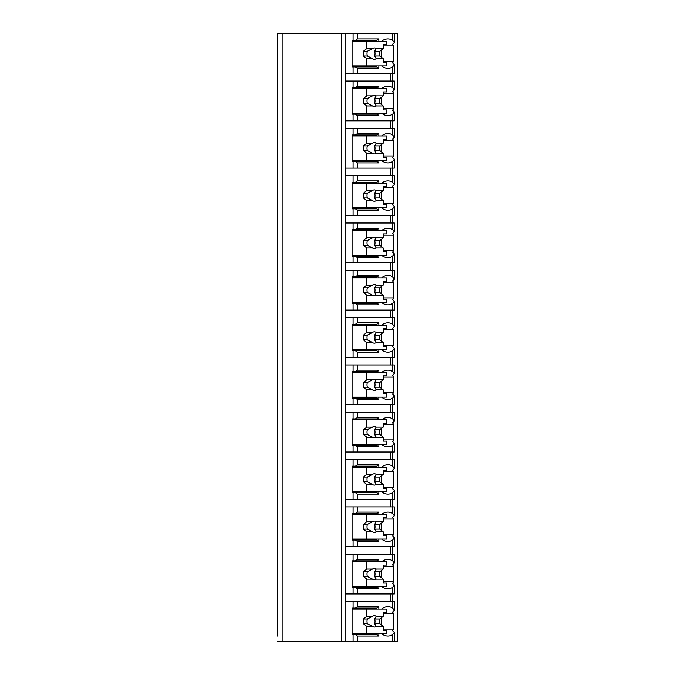 <?xml version="1.0" encoding="UTF-8"?>
<svg xmlns="http://www.w3.org/2000/svg" width="675" height="675" viewBox="0 0 675 675"><rect width="100%" height="100%" fill="white"/><g stroke="black" fill="none" stroke-linecap="round" stroke-linejoin="round"><path stroke-width="1.01" d="M383.206 629.1L393.576 629.1A17.98 12.715 90 0 1 392.572 630.72L394.369 632.306L394.369 641.25L397.583 641.25L397.583 33.75L277.417 33.75L277.417 636.044M277.417 588.735L277.417 607.036M277.417 541.417L277.417 559.727M277.417 494.108L277.417 512.409M277.417 446.791L277.417 465.1M277.417 399.482L277.417 417.783M277.417 352.164L277.417 370.474M277.417 304.855L277.417 323.156M277.417 257.538L277.417 275.847M277.417 210.229L277.417 228.53M277.417 162.911L277.417 181.221M277.417 115.602L277.417 133.903M277.417 68.285L277.417 86.594M394.369 641.25L277.417 641.25M282.142 33.75L282.142 641.25M392.572 33.75L392.572 40.222L394.369 42.694L392.572 44.28A17.98 12.715 90 0 1 393.576 45.9L393.576 61.341A17.98 12.715 90 0 1 392.572 62.961L394.369 64.555L394.369 73.491L392.572 73.491L392.572 87.531L394.369 90.003L394.369 81.059L345.398 81.059L345.398 73.491L353.093 73.491L353.093 66.867L352.088 66.867L352.088 40.373L353.093 40.373L353.093 33.75M353.093 81.059L353.093 87.691L352.088 87.691L352.088 114.185L353.093 114.185L353.093 120.808L345.398 120.808L345.398 128.377L353.093 128.377L353.093 135L352.088 135L352.088 161.494L353.093 161.494L353.093 168.117L345.398 168.117L345.398 175.686L353.093 175.686L353.093 182.309L352.088 182.309L352.088 208.811L353.093 208.811L353.093 215.435L345.398 215.435L345.398 223.003L353.093 223.003L353.093 229.627L352.088 229.627L352.088 256.12L353.093 256.12L353.093 262.744L345.398 262.744L345.398 270.312L353.093 270.312L353.093 276.936L352.088 276.936L352.088 303.438L353.093 303.438L353.093 310.061L345.398 310.061L345.398 317.63L353.093 317.63L353.093 324.253L352.088 324.253L352.088 350.747L353.093 350.747L353.093 357.37L345.398 357.37L345.398 364.939L353.093 364.939L353.093 371.562L352.088 371.562L352.088 398.064L353.093 398.064L353.093 404.688L345.398 404.688L345.398 412.256L353.093 412.256L353.093 418.88L352.088 418.88L352.088 445.373L353.093 445.373L353.093 451.997L345.398 451.997L345.398 459.565L353.093 459.565L353.093 466.189L352.088 466.189L352.088 492.691L353.093 492.691L353.093 499.314L345.398 499.314L345.398 506.883L353.093 506.883L353.093 513.506L352.088 513.506L352.088 540L353.093 540L353.093 546.623L345.398 546.623L345.398 554.192L353.093 554.192L353.093 560.815L352.088 560.815L352.088 587.309L353.093 587.309L353.093 593.941L345.398 593.941L345.398 601.509L353.093 601.509L353.093 608.133L352.088 608.133L352.088 634.627L353.093 634.627L353.093 641.25M394.369 632.306L392.572 634.778L392.572 641.25M394.369 610.445L394.369 601.509L392.572 601.509L392.572 607.972L394.369 610.445L392.572 612.039A17.98 12.715 90 0 1 393.576 613.659L383.206 613.659M394.369 563.136L394.369 554.192L392.572 554.192L392.572 560.663L394.369 563.136L392.572 564.722A17.98 12.715 90 0 1 393.576 566.342L393.576 581.791A17.98 12.715 90 0 1 392.572 583.403L394.369 584.997L392.572 587.469L392.572 593.941L353.093 593.941M394.369 584.997L394.369 593.941L392.572 593.941L392.572 601.509L353.093 601.509M394.369 515.818L394.369 506.883L392.572 506.883L392.572 513.346L394.369 515.818L392.572 517.413A17.98 12.715 90 0 1 393.576 519.033L393.576 534.473A17.98 12.715 90 0 1 392.572 536.093L394.369 537.68L392.572 540.152L392.572 546.623L353.093 546.623M394.369 537.68L394.369 546.623L392.572 546.623L392.572 554.192L353.093 554.192M394.369 468.509L394.369 459.565L392.572 459.565L392.572 466.037L394.369 468.509L392.572 470.104A17.98 12.715 90 0 1 393.576 471.715L393.576 487.164A17.98 12.715 90 0 1 392.572 488.776L394.369 490.371L392.572 492.843L392.572 499.314L353.093 499.314M394.369 490.371L394.369 499.314L392.572 499.314L392.572 506.883L353.093 506.883M394.369 421.2L394.369 412.256L392.572 412.256L392.572 418.728L394.369 421.2L392.572 422.786A17.98 12.715 90 0 1 393.576 424.406L393.576 439.847A17.98 12.715 90 0 1 392.572 441.467L394.369 443.053L392.572 445.525L392.572 451.997L353.093 451.997M394.369 443.053L394.369 451.997L392.572 451.997L392.572 459.565L353.093 459.565M394.369 373.882L394.369 364.939L392.572 364.939L392.572 371.41L394.369 373.882L392.572 375.477A17.98 12.715 90 0 1 393.576 377.089L393.576 392.538A17.98 12.715 90 0 1 392.572 394.149L394.369 395.744L392.572 398.216L392.572 404.688L353.093 404.688M394.369 395.744L394.369 404.688L392.572 404.688L392.572 412.256L353.093 412.256M394.369 326.573L394.369 317.63L392.572 317.63L392.572 324.101L394.369 326.573L392.572 328.16A17.98 12.715 90 0 1 393.576 329.78L393.576 345.22A17.98 12.715 90 0 1 392.572 346.84L394.369 348.427L392.572 350.899L392.572 357.37L353.093 357.37M394.369 348.427L394.369 357.37L392.572 357.37L392.572 364.939L353.093 364.939M394.369 279.256L394.369 270.312L392.572 270.312L392.572 276.784L394.369 279.256L392.572 280.851A17.98 12.715 90 0 1 393.576 282.462L393.576 297.911A17.98 12.715 90 0 1 392.572 299.523L394.369 301.118L392.572 303.59L392.572 310.061L353.093 310.061M394.369 301.118L394.369 310.061L392.572 310.061L392.572 317.63L353.093 317.63M394.369 231.947L394.369 223.003L392.572 223.003L392.572 229.475L394.369 231.947L392.572 233.533A17.98 12.715 90 0 1 393.576 235.153L393.576 250.594A17.98 12.715 90 0 1 392.572 252.214L394.369 253.8L392.572 256.272L392.572 262.744L353.093 262.744M394.369 253.8L394.369 262.744L392.572 262.744L392.572 270.312L353.093 270.312M394.369 184.629L394.369 175.686L392.572 175.686L392.572 182.157L394.369 184.629L392.572 186.224A17.98 12.715 90 0 1 393.576 187.836L393.576 203.285A17.98 12.715 90 0 1 392.572 204.896L394.369 206.491L392.572 208.963L392.572 215.435L353.093 215.435M394.369 206.491L394.369 215.435L392.572 215.435L392.572 223.003L353.093 223.003M394.369 137.32L394.369 128.377L392.572 128.377L392.572 134.848L394.369 137.32L392.572 138.907A17.98 12.715 90 0 1 393.576 140.527L393.576 155.967A17.98 12.715 90 0 1 392.572 157.587L394.369 159.182L392.572 161.654L392.572 168.117L353.093 168.117M394.369 159.182L394.369 168.117L392.572 168.117L392.572 175.686L353.093 175.686M394.369 90.003L392.572 91.597A17.98 12.715 90 0 1 393.576 93.209L393.576 108.658A17.98 12.715 90 0 1 392.572 110.278L394.369 111.864L392.572 114.337L392.572 120.808L353.093 120.808M394.369 111.864L394.369 120.808L392.572 120.808L392.572 128.377L353.093 128.377M394.369 64.555L392.572 67.028L392.572 73.491L353.093 73.491M381.586 633.682A17.98 12.715 90 0 0 387.889 636.044A17.98 12.715 90 0 0 392.572 634.778M393.576 629.1L393.576 613.659M390.563 81.059L390.563 73.491M355.43 634.627L376.844 634.627L378.852 636.044L357.438 636.044L355.43 634.627L353.093 634.627M357.438 636.044L357.438 641.25M353.093 40.373L355.43 40.373L357.438 38.956L378.852 38.956L378.852 41.318M357.438 33.75L357.438 38.956M357.438 601.509L357.438 606.715L378.852 606.715L376.844 608.133L355.43 608.133L357.438 606.715M355.43 608.133L353.093 608.133M378.852 586.364L378.852 588.735L357.438 588.735L355.43 587.309L353.093 587.309M357.438 588.735L357.438 593.941M357.438 554.192L357.438 559.398L378.852 559.398L378.852 561.76M353.093 560.815L355.43 560.815L357.438 559.398M378.852 539.055L378.852 541.417L357.438 541.417L355.43 540L353.093 540M357.438 541.417L357.438 546.623M357.438 506.883L357.438 512.089L378.852 512.089L378.852 514.451M353.093 513.506L355.43 513.506L357.438 512.089M378.852 491.737L378.852 494.108L357.438 494.108L355.43 492.691L353.093 492.691M357.438 494.108L357.438 499.314M357.438 459.565L357.438 464.771L378.852 464.771L378.852 467.134M353.093 466.189L355.43 466.189L357.438 464.771M378.852 444.428L378.852 446.791L357.438 446.791L355.43 445.373L353.093 445.373M357.438 446.791L357.438 451.997M357.438 412.256L357.438 417.462L378.852 417.462L378.852 419.825M353.093 418.88L355.43 418.88L357.438 417.462M378.852 397.111L378.852 399.482L357.438 399.482L355.43 398.064L353.093 398.064M357.438 399.482L357.438 404.688M357.438 364.939L357.438 370.145L378.852 370.145L378.852 372.516M353.093 371.562L355.43 371.562L357.438 370.145M378.852 349.802L378.852 352.164L357.438 352.164L355.43 350.747L353.093 350.747M357.438 352.164L357.438 357.37M357.438 317.63L357.438 322.836L378.852 322.836L378.852 325.198M353.093 324.253L355.43 324.253L357.438 322.836M378.852 302.484L378.852 304.855L357.438 304.855L355.43 303.438L353.093 303.438M357.438 304.855L357.438 310.061M357.438 270.312L357.438 275.518L378.852 275.518L378.852 277.889M353.093 276.936L355.43 276.936L357.438 275.518M378.852 255.175L378.852 257.538L357.438 257.538L355.43 256.12L353.093 256.12M357.438 257.538L357.438 262.744M357.438 223.003L357.438 228.209L378.852 228.209L378.852 230.572M353.093 229.627L355.43 229.627L357.438 228.209M378.852 207.866L378.852 210.229L357.438 210.229L355.43 208.811L353.093 208.811M357.438 210.229L357.438 215.435M357.438 175.686L357.438 180.892L378.852 180.892L378.852 183.262M353.093 182.309L355.43 182.309L357.438 180.892M378.852 160.549L378.852 162.911L357.438 162.911L355.43 161.494L353.093 161.494M357.438 162.911L357.438 168.117M357.438 128.377L357.438 133.582L378.852 133.582L378.852 135.945M353.093 135L355.43 135L357.438 133.582M378.852 113.24L378.852 115.602L357.438 115.602L355.43 114.185L353.093 114.185M357.438 115.602L357.438 120.808M357.438 81.059L357.438 86.265L378.852 86.265L378.852 88.636M353.093 87.691L355.43 87.691L357.438 86.265M378.852 65.922L378.852 68.285L357.438 68.285L355.43 66.867L353.093 66.867M357.438 68.285L357.438 73.491M378.852 633.682L378.852 636.044M392.572 40.222A17.98 12.715 90 0 0 387.889 38.956A17.98 12.715 90 0 0 381.586 41.318M392.572 607.972A17.98 12.715 90 0 0 387.889 606.715A17.98 12.715 90 0 0 381.586 609.078M378.852 606.715L378.852 609.078M381.586 586.364A17.98 12.715 90 0 0 387.889 588.735A17.98 12.715 90 0 0 392.572 587.469M392.572 560.663A17.98 12.715 90 0 0 387.889 559.398A17.98 12.715 90 0 0 381.586 561.76M381.586 539.055A17.98 12.715 90 0 0 387.889 541.417A17.98 12.715 90 0 0 392.572 540.152M392.572 513.346A17.98 12.715 90 0 0 387.889 512.089A17.98 12.715 90 0 0 381.586 514.451M381.586 491.737A17.98 12.715 90 0 0 387.889 494.108A17.98 12.715 90 0 0 392.572 492.843M392.572 466.037A17.98 12.715 90 0 0 387.889 464.771A17.98 12.715 90 0 0 381.586 467.134M381.586 444.428A17.98 12.715 90 0 0 387.889 446.791A17.98 12.715 90 0 0 392.572 445.525M392.572 418.728A17.98 12.715 90 0 0 387.889 417.462A17.98 12.715 90 0 0 381.586 419.825M381.586 397.111A17.98 12.715 90 0 0 387.889 399.482A17.98 12.715 90 0 0 392.572 398.216M392.572 371.41A17.98 12.715 90 0 0 387.889 370.145A17.98 12.715 90 0 0 381.586 372.516M381.586 349.802A17.98 12.715 90 0 0 387.889 352.164A17.98 12.715 90 0 0 392.572 350.899M392.572 324.101A17.98 12.715 90 0 0 387.889 322.836A17.98 12.715 90 0 0 381.586 325.198M381.586 302.484A17.98 12.715 90 0 0 387.889 304.855A17.98 12.715 90 0 0 392.572 303.59M392.572 276.784A17.98 12.715 90 0 0 387.889 275.518A17.98 12.715 90 0 0 381.586 277.889M381.586 255.175A17.98 12.715 90 0 0 387.889 257.538A17.98 12.715 90 0 0 392.572 256.272M392.572 229.475A17.98 12.715 90 0 0 387.889 228.209A17.98 12.715 90 0 0 381.586 230.572M381.586 207.866A17.98 12.715 90 0 0 387.889 210.229A17.98 12.715 90 0 0 392.572 208.963M392.572 182.157A17.98 12.715 90 0 0 387.889 180.892A17.98 12.715 90 0 0 381.586 183.262M381.586 160.549A17.98 12.715 90 0 0 387.889 162.911A17.98 12.715 90 0 0 392.572 161.654M392.572 134.848A17.98 12.715 90 0 0 387.889 133.582A17.98 12.715 90 0 0 381.586 135.945M381.586 113.24A17.98 12.715 90 0 0 387.889 115.602A17.98 12.715 90 0 0 392.572 114.337M392.572 87.531A17.98 12.715 90 0 0 387.889 86.265A17.98 12.715 90 0 0 381.586 88.636M381.586 65.922A17.98 12.715 90 0 0 387.889 68.285A17.98 12.715 90 0 0 392.572 67.028M362.129 634.627L362.129 633.682M362.129 609.078L362.129 608.133M381.198 624.814L381.198 617.946M352.088 609.078L386.885 609.078L386.885 612.385L383.206 612.385L383.206 616.334L376.211 616.334A5.678 4.016 90 0 0 374.372 615.701A5.678 4.016 90 0 0 372.524 616.334L366.812 616.334L363.462 619.009L363.462 623.742L367.377 623.742L372.524 626.417L366.812 626.417L366.812 633.682L386.885 633.682L386.885 630.366L383.206 630.366L383.206 626.417L376.211 626.417L374.676 623.742L379.856 623.742L383.206 626.417M366.812 609.078L366.812 616.334M372.524 626.417A5.678 4.016 90 0 0 374.372 627.058A5.678 4.016 90 0 0 376.211 626.417M383.206 616.334L379.856 619.009L379.856 623.742M374.676 623.742A5.678 4.016 90 0 0 374.676 619.009L379.856 619.009M374.676 619.009L376.211 616.334M372.524 616.334L367.377 619.009A5.678 4.016 90 0 0 367.377 623.742M363.462 619.009L367.377 619.009M363.462 623.742L366.812 626.417M352.088 633.682L366.812 633.682M355.43 40.373L376.844 40.373L378.852 38.956M378.852 68.285L376.844 66.867L355.43 66.867M362.129 66.867L362.129 65.922M362.129 41.318L362.129 40.373M381.198 57.054L381.198 50.186M393.576 61.341L383.206 61.341M393.576 45.9L383.206 45.9M352.088 41.318L386.885 41.318L386.885 44.634L383.206 44.634L383.206 48.583L376.211 48.583A5.678 4.016 90 0 0 374.372 47.942A5.678 4.016 90 0 0 372.524 48.583L366.812 48.583L363.462 51.258L363.462 55.991L367.377 55.991L372.524 58.666L366.812 58.666L366.812 65.922L386.885 65.922L386.885 62.615L383.206 62.615L383.206 58.666L376.211 58.666L374.676 55.991L379.856 55.991L383.206 58.666M366.812 41.318L366.812 48.583M372.524 58.666A5.678 4.016 90 0 0 374.372 59.299A5.678 4.016 90 0 0 376.211 58.666M383.206 48.583L379.856 51.258L379.856 55.991M374.676 55.991A5.678 4.016 90 0 0 374.676 51.258L379.856 51.258M374.676 51.258L376.211 48.583M372.524 48.583L367.377 51.258A5.678 4.016 90 0 0 367.377 55.991M363.462 51.258L367.377 51.258M363.462 55.991L366.812 58.666M352.088 65.922L366.812 65.922M390.563 601.509L390.563 593.941M378.852 588.735L376.844 587.309L355.43 587.309M355.43 560.815L376.844 560.815L378.852 559.398M362.129 561.76L362.129 560.815M393.576 566.342L383.206 566.342M393.576 581.791L383.206 581.791M381.198 577.505L381.198 570.628M362.129 587.309L362.129 586.364M352.088 561.76L386.885 561.76L386.885 565.076L383.206 565.076L383.206 569.025L376.211 569.025A5.678 4.016 90 0 0 374.372 568.384A5.678 4.016 90 0 0 372.524 569.025L366.812 569.025L363.462 571.7L363.462 576.433L367.377 576.433L372.524 579.108L366.812 579.108L366.812 586.364L386.885 586.364L386.885 583.057L383.206 583.057L383.206 579.108L376.211 579.108L374.676 576.433L379.856 576.433L383.206 579.108M366.812 561.76L366.812 569.025M372.524 579.108A5.678 4.016 90 0 0 374.372 579.741A5.678 4.016 90 0 0 376.211 579.108M383.206 569.025L379.856 571.7L379.856 576.433M374.676 576.433A5.678 4.016 90 0 0 374.676 571.7L379.856 571.7M374.676 571.7L376.211 569.025M372.524 569.025L367.377 571.7A5.678 4.016 90 0 0 367.377 576.433M363.462 571.7L367.377 571.7M363.462 576.433L366.812 579.108M352.088 586.364L366.812 586.364M390.563 554.192L390.563 546.623M378.852 541.417L376.844 540L355.43 540M355.43 513.506L376.844 513.506L378.852 512.089M362.129 514.451L362.129 513.506M393.576 519.033L383.206 519.033M393.576 534.473L383.206 534.473M381.198 530.187L381.198 523.319M362.129 540L362.129 539.055M352.088 514.451L386.885 514.451L386.885 517.759L383.206 517.759L383.206 521.708L376.211 521.708A5.678 4.016 90 0 0 374.372 521.075A5.678 4.016 90 0 0 372.524 521.708L366.812 521.708L363.462 524.391L363.462 529.116L367.377 529.116L372.524 531.799L366.812 531.799L366.812 539.055L386.885 539.055L386.885 535.739L383.206 535.739L383.206 531.799L376.211 531.799L374.676 529.116L379.856 529.116L383.206 531.799M366.812 514.451L366.812 521.708M372.524 531.799A5.678 4.016 90 0 0 374.372 532.432A5.678 4.016 90 0 0 376.211 531.799M383.206 521.708L379.856 524.391L379.856 529.116M374.676 529.116A5.678 4.016 90 0 0 374.676 524.391L379.856 524.391M374.676 524.391L376.211 521.708M372.524 521.708L367.377 524.391A5.678 4.016 90 0 0 367.377 529.116M363.462 524.391L367.377 524.391M363.462 529.116L366.812 531.799M352.088 539.055L366.812 539.055M390.563 506.883L390.563 499.314M378.852 494.108L376.844 492.691L355.43 492.691M355.43 466.189L376.844 466.189L378.852 464.771M362.129 467.134L362.129 466.189M393.576 471.715L383.206 471.715M393.576 487.164L383.206 487.164M381.198 482.878L381.198 476.002M362.129 492.691L362.129 491.737M352.088 467.134L386.885 467.134L386.885 470.45L383.206 470.45L383.206 474.398L376.211 474.398A5.678 4.016 90 0 0 374.372 473.766A5.678 4.016 90 0 0 372.524 474.398L366.812 474.398L363.462 477.073L363.462 481.807L367.377 481.807L372.524 484.481L366.812 484.481L366.812 491.737L386.885 491.737L386.885 488.43L383.206 488.43L383.206 484.481L376.211 484.481L374.676 481.807L379.856 481.807L383.206 484.481M366.812 467.134L366.812 474.398M372.524 484.481A5.678 4.016 90 0 0 374.372 485.114A5.678 4.016 90 0 0 376.211 484.481M383.206 474.398L379.856 477.073L379.856 481.807M374.676 481.807A5.678 4.016 90 0 0 374.676 477.073L379.856 477.073M374.676 477.073L376.211 474.398M372.524 474.398L367.377 477.073A5.678 4.016 90 0 0 367.377 481.807M363.462 477.073L367.377 477.073M363.462 481.807L366.812 484.481M352.088 491.737L366.812 491.737M390.563 459.565L390.563 451.997M378.852 446.791L376.844 445.373L355.43 445.373M355.43 418.88L376.844 418.88L378.852 417.462M362.129 419.825L362.129 418.88M393.576 424.406L383.206 424.406M393.576 439.847L383.206 439.847M381.198 435.561L381.198 428.692M362.129 445.373L362.129 444.428M352.088 419.825L386.885 419.825L386.885 423.141L383.206 423.141L383.206 427.081L376.211 427.081A5.678 4.016 90 0 0 374.372 426.448A5.678 4.016 90 0 0 372.524 427.081L366.812 427.081L363.462 429.764L363.462 434.489L367.377 434.489L372.524 437.172L366.812 437.172L366.812 444.428L386.885 444.428L386.885 441.112L383.206 441.112L383.206 437.172L376.211 437.172L374.676 434.489L379.856 434.489L383.206 437.172M366.812 419.825L366.812 427.081M372.524 437.172A5.678 4.016 90 0 0 374.372 437.805A5.678 4.016 90 0 0 376.211 437.172M383.206 427.081L379.856 429.764L379.856 434.489M374.676 434.489A5.678 4.016 90 0 0 374.676 429.764L379.856 429.764M374.676 429.764L376.211 427.081M372.524 427.081L367.377 429.764A5.678 4.016 90 0 0 367.377 434.489M363.462 429.764L367.377 429.764M363.462 434.489L366.812 437.172M352.088 444.428L366.812 444.428M390.563 412.256L390.563 404.688M378.852 399.482L376.844 398.064L355.43 398.064M355.43 371.562L376.844 371.562L378.852 370.145M362.129 372.516L362.129 371.562M393.576 377.089L383.206 377.089M393.576 392.538L383.206 392.538M381.198 388.252L381.198 381.375M362.129 398.064L362.129 397.111M352.088 372.516L386.885 372.516L386.885 375.823L383.206 375.823L383.206 379.772L376.211 379.772A5.678 4.016 90 0 0 374.372 379.139A5.678 4.016 90 0 0 372.524 379.772L366.812 379.772L363.462 382.447L363.462 387.18L367.377 387.18L372.524 389.855L366.812 389.855L366.812 397.111L386.885 397.111L386.885 393.803L383.206 393.803L383.206 389.855L376.211 389.855L374.676 387.18L379.856 387.18L383.206 389.855M366.812 372.516L366.812 379.772M372.524 389.855A5.678 4.016 90 0 0 374.372 390.488A5.678 4.016 90 0 0 376.211 389.855M383.206 379.772L379.856 382.447L379.856 387.18M374.676 387.18A5.678 4.016 90 0 0 374.676 382.447L379.856 382.447M374.676 382.447L376.211 379.772M372.524 379.772L367.377 382.447A5.678 4.016 90 0 0 367.377 387.18M363.462 382.447L367.377 382.447M363.462 387.18L366.812 389.855M352.088 397.111L366.812 397.111M390.563 364.939L390.563 357.37M378.852 352.164L376.844 350.747L355.43 350.747M355.43 324.253L376.844 324.253L378.852 322.836M362.129 325.198L362.129 324.253M393.576 329.78L383.206 329.78M393.576 345.22L383.206 345.22M381.198 340.934L381.198 334.066M362.129 350.747L362.129 349.802M352.088 325.198L386.885 325.198L386.885 328.514L383.206 328.514L383.206 332.454L376.211 332.454A5.678 4.016 90 0 0 374.372 331.822A5.678 4.016 90 0 0 372.524 332.454L366.812 332.454L363.462 335.137L363.462 339.863L367.377 339.863L372.524 342.546L366.812 342.546L366.812 349.802L386.885 349.802L386.885 346.486L383.206 346.486L383.206 342.546L376.211 342.546L374.676 339.863L379.856 339.863L383.206 342.546M366.812 325.198L366.812 332.454M372.524 342.546A5.678 4.016 90 0 0 374.372 343.178A5.678 4.016 90 0 0 376.211 342.546M383.206 332.454L379.856 335.137L379.856 339.863M374.676 339.863A5.678 4.016 90 0 0 374.676 335.137L379.856 335.137M374.676 335.137L376.211 332.454M372.524 332.454L367.377 335.137A5.678 4.016 90 0 0 367.377 339.863M363.462 335.137L367.377 335.137M363.462 339.863L366.812 342.546M352.088 349.802L366.812 349.802M390.563 317.63L390.563 310.061M378.852 304.855L376.844 303.438L355.43 303.438M355.43 276.936L376.844 276.936L378.852 275.518M362.129 277.889L362.129 276.936M393.576 282.462L383.206 282.462M393.576 297.911L383.206 297.911M381.198 293.625L381.198 286.748M362.129 303.438L362.129 302.484M352.088 277.889L386.885 277.889L386.885 281.197L383.206 281.197L383.206 285.145L376.211 285.145A5.678 4.016 90 0 0 374.372 284.512A5.678 4.016 90 0 0 372.524 285.145L366.812 285.145L363.462 287.82L363.462 292.553L367.377 292.553L372.524 295.228L366.812 295.228L366.812 302.484L386.885 302.484L386.885 299.177L383.206 299.177L383.206 295.228L376.211 295.228L374.676 292.553L379.856 292.553L383.206 295.228M366.812 277.889L366.812 285.145M372.524 295.228A5.678 4.016 90 0 0 374.372 295.861A5.678 4.016 90 0 0 376.211 295.228M383.206 285.145L379.856 287.82L379.856 292.553M374.676 292.553A5.678 4.016 90 0 0 374.676 287.82L379.856 287.82M374.676 287.82L376.211 285.145M372.524 285.145L367.377 287.82A5.678 4.016 90 0 0 367.377 292.553M363.462 287.82L367.377 287.82M363.462 292.553L366.812 295.228M352.088 302.484L366.812 302.484M390.563 270.312L390.563 262.744M378.852 257.538L376.844 256.12L355.43 256.12M355.43 229.627L376.844 229.627L378.852 228.209M362.129 230.572L362.129 229.627M393.576 235.153L383.206 235.153M393.576 250.594L383.206 250.594M381.198 246.308L381.198 239.439M362.129 256.12L362.129 255.175M352.088 230.572L386.885 230.572L386.885 233.887L383.206 233.887L383.206 237.828L376.211 237.828A5.678 4.016 90 0 0 374.372 237.195A5.678 4.016 90 0 0 372.524 237.828L366.812 237.828L363.462 240.511L363.462 245.236L367.377 245.236L372.524 247.919L366.812 247.919L366.812 255.175L386.885 255.175L386.885 251.859L383.206 251.859L383.206 247.919L376.211 247.919L374.676 245.236L379.856 245.236L383.206 247.919M366.812 230.572L366.812 237.828M372.524 247.919A5.678 4.016 90 0 0 374.372 248.552A5.678 4.016 90 0 0 376.211 247.919M383.206 237.828L379.856 240.511L379.856 245.236M374.676 245.236A5.678 4.016 90 0 0 374.676 240.511L379.856 240.511M374.676 240.511L376.211 237.828M372.524 237.828L367.377 240.511A5.678 4.016 90 0 0 367.377 245.236M363.462 240.511L367.377 240.511M363.462 245.236L366.812 247.919M352.088 255.175L366.812 255.175M390.563 223.003L390.563 215.435M378.852 210.229L376.844 208.811L355.43 208.811M355.43 182.309L376.844 182.309L378.852 180.892M362.129 183.262L362.129 182.309M393.576 187.836L383.206 187.836M393.576 203.285L383.206 203.285M381.198 198.998L381.198 192.122M362.129 208.811L362.129 207.866M352.088 183.262L386.885 183.262L386.885 186.57L383.206 186.57L383.206 190.519L376.211 190.519A5.678 4.016 90 0 0 374.372 189.886A5.678 4.016 90 0 0 372.524 190.519L366.812 190.519L363.462 193.193L363.462 197.927L367.377 197.927L372.524 200.602L366.812 200.602L366.812 207.866L386.885 207.866L386.885 204.55L383.206 204.55L383.206 200.602L376.211 200.602L374.676 197.927L379.856 197.927L383.206 200.602M366.812 183.262L366.812 190.519M372.524 200.602A5.678 4.016 90 0 0 374.372 201.234A5.678 4.016 90 0 0 376.211 200.602M383.206 190.519L379.856 193.193L379.856 197.927M374.676 197.927A5.678 4.016 90 0 0 374.676 193.193L379.856 193.193M374.676 193.193L376.211 190.519M372.524 190.519L367.377 193.193A5.678 4.016 90 0 0 367.377 197.927M363.462 193.193L367.377 193.193M363.462 197.927L366.812 200.602M352.088 207.866L366.812 207.866M390.563 175.686L390.563 168.117M378.852 162.911L376.844 161.494L355.43 161.494M355.43 135L376.844 135L378.852 133.582M362.129 135.945L362.129 135M393.576 140.527L383.206 140.527M393.576 155.967L383.206 155.967M381.198 151.681L381.198 144.813M362.129 161.494L362.129 160.549M352.088 135.945L386.885 135.945L386.885 139.261L383.206 139.261L383.206 143.201L376.211 143.201A5.678 4.016 90 0 0 374.372 142.568A5.678 4.016 90 0 0 372.524 143.201L366.812 143.201L363.462 145.884L363.462 150.609L367.377 150.609L372.524 153.293L366.812 153.293L366.812 160.549L386.885 160.549L386.885 157.241L383.206 157.241L383.206 153.293L376.211 153.293L374.676 150.609L379.856 150.609L383.206 153.293M366.812 135.945L366.812 143.201M372.524 153.293A5.678 4.016 90 0 0 374.372 153.925A5.678 4.016 90 0 0 376.211 153.293M383.206 143.201L379.856 145.884L379.856 150.609M374.676 150.609A5.678 4.016 90 0 0 374.676 145.884L379.856 145.884M374.676 145.884L376.211 143.201M372.524 143.201L367.377 145.884A5.678 4.016 90 0 0 367.377 150.609M363.462 145.884L367.377 145.884M363.462 150.609L366.812 153.293M352.088 160.549L366.812 160.549M390.563 128.377L390.563 120.808M378.852 115.602L376.844 114.185L355.43 114.185M355.43 87.691L376.844 87.691L378.852 86.265M362.129 88.636L362.129 87.691M393.576 93.209L383.206 93.209M393.576 108.658L383.206 108.658M381.198 104.372L381.198 97.495M362.129 114.185L362.129 113.24M352.088 88.636L386.885 88.636L386.885 91.943L383.206 91.943L383.206 95.892L376.211 95.892A5.678 4.016 90 0 0 374.372 95.259A5.678 4.016 90 0 0 372.524 95.892L366.812 95.892L363.462 98.567L363.462 103.3L367.377 103.3L372.524 105.975L366.812 105.975L366.812 113.24L386.885 113.24L386.885 109.924L383.206 109.924L383.206 105.975L376.211 105.975L374.676 103.3L379.856 103.3L383.206 105.975M366.812 88.636L366.812 95.892M372.524 105.975A5.678 4.016 90 0 0 374.372 106.616A5.678 4.016 90 0 0 376.211 105.975M383.206 95.892L379.856 98.567L379.856 103.3M374.676 103.3A5.678 4.016 90 0 0 374.676 98.567L379.856 98.567M374.676 98.567L376.211 95.892M372.524 95.892L367.377 98.567A5.678 4.016 90 0 0 367.377 103.3M363.462 98.567L367.377 98.567M363.462 103.3L366.812 105.975M352.088 113.24L366.812 113.24M341.736 33.75L341.736 641.25M345.085 33.75L345.085 641.25M394.369 33.75L394.369 42.694"/></g></svg>
